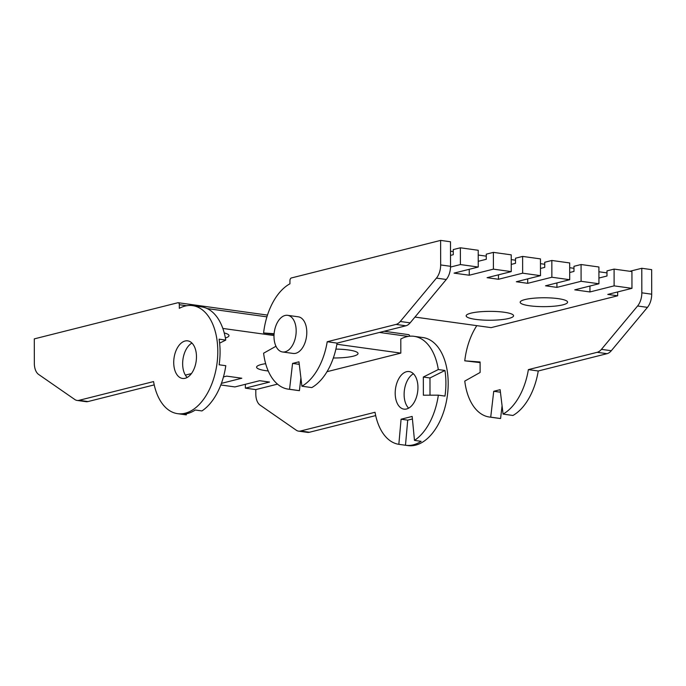 <?xml version="1.0" encoding="UTF-8"?>
<svg xmlns="http://www.w3.org/2000/svg" width="686" height="686" viewBox="0 0 686 686"><rect width="100%" height="100%" fill="white"/><g stroke="black" fill="none" stroke-linecap="round" stroke-linejoin="round"><path stroke-width="1.03" d="M287.623 315.328L298.256 316.803A18.496 10.899 97.9 0 1 306.728 334.468A18.496 10.899 97.9 0 1 295.743 353.29A18.496 10.899 97.9 0 1 293.179 353.444L282.546 351.969A18.496 10.899 97.9 0 1 274.066 334.305A18.496 10.899 97.9 0 1 285.059 315.483A18.496 10.899 97.9 0 1 287.623 315.328A18.496 10.899 97.9 0 1 296.103 333.002A18.496 10.899 97.9 0 1 285.119 351.815A18.496 10.899 97.9 0 1 282.546 351.969M508.841 318.433A23.71 4.442 -0.1 0 1 482.369 320.028A23.71 4.442 -0.1 0 1 466.146 315.843A23.71 4.442 -0.1 0 1 470.879 313.176A23.71 4.442 -0.1 0 1 497.35 311.581A23.71 4.442 -0.1 0 1 513.574 315.766A23.71 4.442 -0.1 0 1 508.841 318.433M562.863 304.841A23.71 4.442 -0.1 0 1 536.392 306.436A23.71 4.442 -0.1 0 1 520.168 302.252A23.71 4.442 -0.1 0 1 524.91 299.576A23.71 4.442 -0.1 0 1 551.373 297.981A23.71 4.442 -0.1 0 1 567.596 302.166A23.71 4.442 -0.1 0 1 562.863 304.841M450.505 251.205L453.266 251.582M478.211 255.038L486.288 256.161M511.233 259.617L515.512 260.208M540.465 263.664L544.735 264.256M569.689 267.72L573.959 268.312M598.912 271.767L606.981 272.891M629.851 271.279L641.787 268.277L651.657 269.649L651.7 294.191A14.226 8.386 97.9 0 1 647.455 307.362L611.303 350.726A14.226 8.386 -82.1 0 1 607.041 353.676L538.244 370.989A54.537 32.131 97.9 0 1 512.948 415.467L503.078 414.095L500.128 389.682L493.731 391.294L490.722 417.157A54.537 32.131 97.9 0 1 489.392 417.028A54.537 32.131 97.9 0 1 464.774 381.09L480.114 372.464L480.097 361.985L464.765 360.827A54.537 32.131 97.9 0 1 476.813 325.644M274.066 334.365L263.604 332.95A54.537 32.131 -82.1 0 1 289.938 283.798L289.929 280.651A2.375 1.398 -82.1 0 1 291.344 277.967L440.618 240.4L450.488 241.764L450.531 266.305A14.226 8.386 -82.1 0 1 446.286 279.485L410.142 322.849A14.226 8.386 -82.1 0 1 405.88 325.799L396.011 324.427L327.213 341.739L337.083 343.111L405.88 325.799M478.236 267.034L460.4 264.564L460.366 247.792L478.211 250.27L478.236 267.034L454.063 273.122L469.25 275.223L469.241 269.298M511.259 271.613L493.414 269.144L493.388 252.371L511.224 254.84L511.259 271.613L487.086 277.693L498.473 279.271L498.465 274.829M540.482 275.661L522.646 273.191L522.612 256.418L540.457 258.896L540.482 275.661L516.318 281.749L527.706 283.327L527.697 278.885M569.706 279.716L551.87 277.238L551.844 260.474L569.68 262.944L569.706 279.716L545.542 285.796L556.929 287.374L556.921 282.932M598.938 283.764L581.093 281.294L581.068 264.522L598.904 266.991L598.938 283.764L574.765 289.844L589.951 291.953L589.943 286.028M631.96 288.343L614.116 285.865L614.09 269.101L631.926 271.57L631.96 288.343L607.787 294.423L617.657 295.786L617.649 291.944M275.978 346.259L263.604 353.204A54.537 32.131 -82.1 0 0 288.231 389.142A54.537 32.131 -82.1 0 0 289.552 389.279L292.562 363.417L298.959 361.805L301.909 386.218L311.778 387.59A54.537 32.131 -82.1 0 0 337.083 343.111M288.231 389.142L298.093 390.514A54.537 32.131 -82.1 0 0 299.422 390.651L300.905 377.9M440.618 240.4L440.661 264.942L450.531 266.305M301.909 386.218A54.537 32.131 -82.1 0 0 327.213 341.739M440.661 264.942A14.226 8.386 -82.1 0 1 436.425 278.122L400.272 321.485A14.226 8.386 97.9 0 1 396.011 324.427M263.604 332.95L274.117 333.739M502.075 405.778L500.583 418.529A54.537 32.131 97.9 0 1 499.262 418.391L489.392 417.028M480.097 362.611L464.765 360.827M641.787 268.277L641.83 292.819A14.226 8.386 97.9 0 1 637.586 305.999L601.433 349.363A14.226 8.386 97.9 0 1 597.172 352.312L528.374 369.617A54.537 32.131 97.9 0 1 503.078 414.095M414.953 317.078L491.133 327.634L617.657 295.786M614.116 285.865L589.951 291.953M581.093 281.294L556.929 287.374M551.87 277.238L527.706 283.327M522.646 273.191L498.473 279.271M493.414 269.144L469.25 275.223M460.4 264.564L450.522 267.051M460.366 247.792L453.257 249.584L453.266 254.703L450.513 255.398M614.09 269.101L606.981 270.884L606.99 276.012L598.929 278.036M581.068 264.522L573.959 266.314L573.968 271.433L569.697 272.505M551.844 260.474L544.735 262.258L544.744 267.386L540.474 268.458M522.612 256.418L515.503 258.21L515.512 263.33L511.242 264.41M493.388 252.371L486.28 254.163L486.288 259.282L478.228 261.315M299.268 364.343L292.562 363.417M299.422 390.651L289.552 389.279M500.437 392.221L493.731 391.294M538.244 370.989L528.374 369.617M500.583 418.529L490.722 417.157M268.243 370.98A23.71 4.442 -0.1 0 1 266.091 370.714A23.71 4.442 -0.1 0 1 256.59 367.182A23.71 4.442 -0.1 0 1 265.662 363.674M335.891 349.114A23.71 4.442 -0.1 0 1 348.548 349.971A23.71 4.442 -0.1 0 1 358.041 353.504A23.71 4.442 -0.1 0 1 333.336 357.981M224.245 332.959A23.71 4.442 -0.1 0 1 228.987 335.617A23.71 4.442 -0.1 0 1 225.385 337.984M413.418 373.759A18.968 11.173 -82.1 0 0 404.114 394.441A18.968 11.173 -82.1 0 0 408.65 408.161M395.196 393.207A18.968 11.173 97.9 0 1 409.173 371.555A18.968 11.173 97.9 0 1 417.945 387.479A18.968 11.173 97.9 0 1 403.968 409.13A18.968 11.173 97.9 0 1 395.196 393.207M327.016 371.683L400.821 353.11L400.796 339.013A54.537 32.131 97.9 0 1 406.481 336.766A54.537 32.131 97.9 0 1 414.061 336.32A54.537 32.131 97.9 0 1 438.303 369.54L444.94 370.466A54.537 32.131 97.9 0 1 444.982 396.088L438.345 395.162A54.537 32.131 97.9 0 1 414.481 440.395L421.127 441.312A54.537 32.131 97.9 0 1 413.306 444.837A54.537 32.131 97.9 0 1 405.726 445.283A54.537 32.131 97.9 0 1 405.486 445.248L398.84 444.331A54.537 32.131 97.9 0 1 375.028 412.269L300.545 431.014A14.226 8.386 97.9 0 1 298.573 431.134A14.226 8.386 97.9 0 1 296.275 430.216L260.105 405.134A14.226 8.386 97.9 0 1 255.818 394.107L255.809 389.597L245.374 388.147L245.365 384.306M414.061 336.32L422.979 337.555A54.537 32.131 97.9 0 1 447.975 389.657A54.537 32.131 97.9 0 1 415.587 445.154A54.537 32.131 97.9 0 1 408.007 445.6L405.726 445.283M173.721 362.508A18.968 11.173 97.9 0 1 187.707 340.856A18.968 11.173 97.9 0 1 196.47 356.789A18.968 11.173 97.9 0 1 182.493 378.44A18.968 11.173 97.9 0 1 173.721 362.508M191.943 343.069A18.968 11.173 -82.1 0 0 182.648 363.743A18.968 11.173 -82.1 0 0 187.175 377.463M179.646 413.95A54.537 32.131 -82.1 0 0 179.886 413.984L177.614 413.667A54.537 32.131 -82.1 0 1 153.561 381.579L79.07 400.315A14.226 8.386 97.9 0 1 77.098 400.435A14.226 8.386 97.9 0 1 74.808 399.518L38.63 374.445A14.226 8.386 -82.1 0 1 34.343 363.417L34.3 338.875L177.888 302.74A2.375 1.398 97.9 0 1 178.214 302.723A2.375 1.398 97.9 0 1 179.312 304.713L186.652 305.724M245.374 388.147L269.538 382.068L259.668 380.704L234.929 386.93L220.815 384.975M221.415 383.363L241.832 378.226L226.646 376.125L223.465 376.931M408.281 334.665A2.375 1.398 97.9 0 1 408.607 334.648A2.375 1.398 97.9 0 1 409.679 336.217M375.688 415.587L309.463 432.249A14.226 8.386 -82.1 0 1 307.491 432.369L298.573 431.134M177.614 413.667A54.537 32.131 -82.1 0 0 216.93 364.06A54.537 32.131 -82.1 0 0 192.586 305.63A54.537 32.131 -82.1 0 0 179.32 308.323L179.312 304.713M185.357 375.113L191.42 373.587M255.809 389.597L277.504 384.134M400.821 353.11L336.886 344.243M274.006 335.531L222.839 328.44M186.386 413.778L186.292 414.876L180.135 414.018M179.886 413.984A54.537 32.131 -82.1 0 0 195.287 410.014L201.924 410.94A54.537 32.131 -82.1 0 0 225.788 365.707L219.151 364.789A54.537 32.131 -82.1 0 0 219.1 339.167L225.745 340.085A54.537 32.131 -82.1 0 0 201.504 306.865L192.586 305.63M77.098 400.435L86.016 401.67A14.226 8.386 -82.1 0 0 87.997 401.559L154.213 384.889M219.623 343.146L225.745 340.085M414.481 440.395L412.166 416.436L401.078 419.223L398.84 444.331M438.303 369.54L423.331 377.034L423.365 395.205L438.345 395.162M401.078 419.223L407.716 420.141L405.486 445.248M407.716 420.141L412.406 418.966M430.002 395.187L429.976 377.96L444.94 370.466M429.976 377.96L423.331 377.034M641.83 292.819L651.7 294.191M436.425 278.122L446.286 279.485M400.272 321.485L410.142 322.849M607.041 353.676L597.172 352.312M647.455 307.362L637.586 305.999M601.433 349.363L611.303 350.726M207.181 308.571L266.914 316.855M379.452 332.444L408.127 336.423M300.545 431.014L309.463 432.249M79.07 400.315L87.997 401.559M408.607 334.648L384.16 331.261M267.471 315.088L178.214 302.723"/></g></svg>
